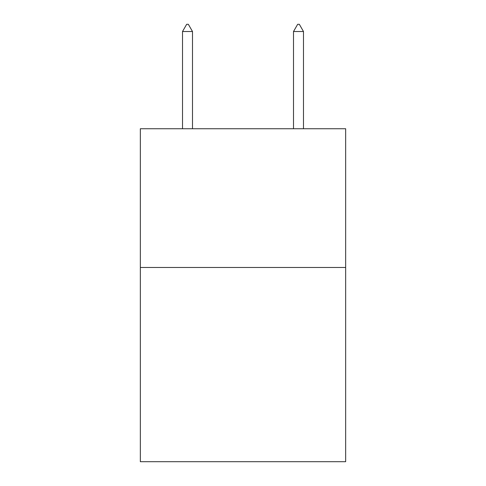 <?xml version="1.0" encoding="UTF-8"?>
<svg xmlns="http://www.w3.org/2000/svg" width="486" height="486" viewBox="0 0 486 486"><rect width="100%" height="100%" fill="white"/><g stroke="black" fill="none" stroke-linecap="round" stroke-linejoin="round"><path stroke-width="0.73" d="M345.661 267.47L345.661 461.7L140.339 461.7L140.339 128.741L345.661 128.741L345.661 267.47L140.339 267.47M192.499 31.517L188.337 24.3L186.673 24.3L182.511 31.517L192.499 31.517L192.499 128.741M182.511 31.517L182.511 128.741M297.663 24.3L299.327 24.3L303.489 31.517L293.501 31.517L297.663 24.3M303.489 128.741L303.489 31.517M293.501 128.741L293.501 31.517"/></g></svg>

